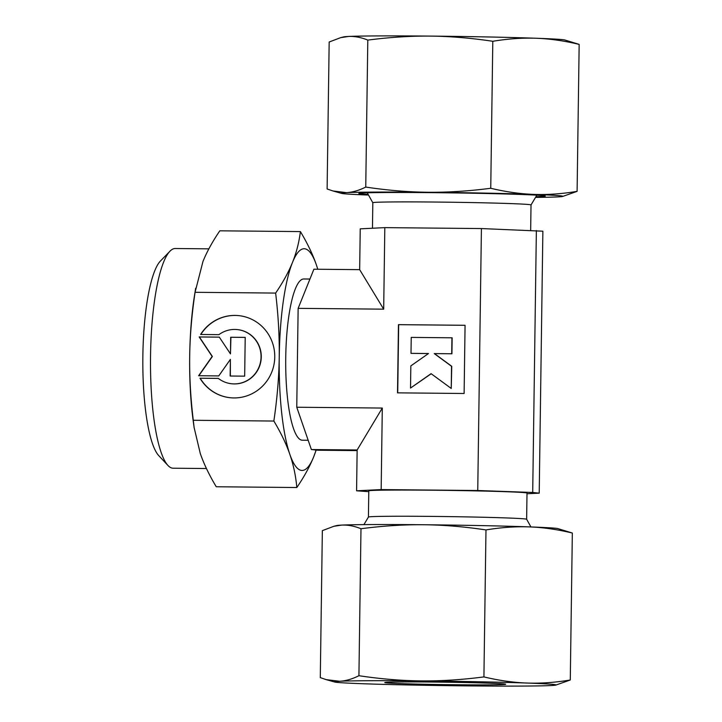 <?xml version="1.0" encoding="UTF-8"?>
<svg xmlns="http://www.w3.org/2000/svg" width="722" height="722" viewBox="0 0 722 722"><rect width="100%" height="100%" fill="white"/><g stroke="black" fill="none" stroke-linecap="round" stroke-linejoin="round"><path stroke-width="1.08" d="M526.636 519.262L527.006 493.081A79.113 1.579 0.8 0 0 525.147 492.711A79.113 1.579 0.8 0 0 439.346 490.283A79.113 1.579 0.8 0 0 368.789 490.87L368.428 517.06A79.113 1.579 0.8 0 1 439.427 516.483A79.113 1.579 0.8 0 1 524.786 518.91A79.113 1.579 0.8 0 1 526.636 519.253L530.932 526.952M372.462 228.242L372.814 202.729A79.113 1.579 0.8 0 1 443.362 202.133A79.113 1.579 0.8 0 1 529.172 204.57A79.113 1.579 0.8 0 1 531.022 204.931L530.67 230.318M309.946 279.035L303.872 278.981A80.62 17.373 90.5 0 0 285.731 358.608A80.62 17.373 90.5 0 0 301.976 440.203A80.62 17.373 90.5 0 0 302.328 440.221L308.177 440.276M208.875 248.846L175.229 248.521A109.852 23.673 90.5 0 0 169.986 251.184A109.852 23.673 90.5 0 0 150.51 358.139A109.852 23.673 90.5 0 0 167.937 465.455A109.852 23.673 90.5 0 0 172.648 468.19A109.852 23.673 90.5 0 0 173.136 468.217L206.447 468.533M317.806 269.261L316.371 264.875A110.863 23.889 90.5 0 0 304.648 248.774A110.863 23.889 90.5 0 0 292.509 262.375C288.556 272.158 282.934 282.392 275.642 293.078C278.313 315.406 279.504 336.741 279.233 357.101C278.945 377.462 277.149 398.77 273.855 421.043L193.279 420.276C190.608 397.948 189.408 376.604 189.687 356.244C189.976 335.892 191.772 314.575 195.066 292.302L202.954 261.517C206.907 251.734 212.53 241.5 219.822 230.814L300.397 231.591C299.061 242.33 296.435 252.592 292.509 262.375A110.863 23.889 90.5 0 0 279.233 357.101A110.863 23.889 90.5 0 0 289.829 454.328C293.466 464.905 295.803 475.969 296.823 487.531C304.115 476.845 309.738 466.611 313.691 456.827L316.182 450.05M317.77 269.261A110.863 23.889 90.5 0 0 316.371 264.875C312.707 254.297 307.382 243.197 300.397 231.591M273.855 421.043C280.84 432.658 286.165 443.75 289.829 454.328A110.863 23.889 90.5 0 0 301.552 470.428A110.863 23.889 90.5 0 0 313.691 456.827A110.863 23.889 90.5 0 0 316.092 450.032M238.865 315.64A41.271 40.288 -84 0 0 200.824 334.485M200.59 334.485A41.271 40.288 96 0 1 238.756 315.631A41.271 40.288 96 0 1 268.936 335.134A41.271 40.288 96 0 1 268.458 378.653A41.271 40.288 96 0 1 230.165 397.723A41.271 40.288 96 0 1 199.985 378.211L218.306 378.391A27.237 26.597 -84 0 0 231.627 383.761A27.237 26.597 -84 0 0 250.002 378.689A27.237 26.597 -84 0 0 260.173 349.574A27.237 26.597 -84 0 0 237.294 329.584A27.237 26.597 -84 0 0 218.91 334.656L200.59 334.485M237.403 329.593A27.237 26.597 96 0 1 237.511 329.611A27.237 26.597 96 0 1 260.389 349.601A27.237 26.597 96 0 1 250.218 378.716A27.237 26.597 96 0 1 231.843 383.788A27.237 26.597 96 0 1 231.735 383.779M230.471 353.897L230.914 337.264L245.209 337.409L244.668 376.162L230.156 376.027L230.39 359.375L218.766 375.918L198.622 375.729L212.151 356.46L199.164 336.939L219.308 337.138L230.471 353.897L230.697 337.246L245.209 337.382M219.326 337.156L199.38 336.966L212.367 356.488L198.848 375.729M230.39 359.375L230.372 376.027M218.333 378.409L200.202 378.238A41.271 40.288 -84 0 0 230.273 397.732M451.927 353.771L434.454 353.599L451.755 366.298L451.232 388.445L451.539 366.28L434.238 353.581L451.927 353.771L452.152 337.806L411.233 337.4L411.008 353.356L428.489 353.527L410.836 365.892L410.529 388.057L431.079 373.662L451.232 388.445M431.205 373.752L410.529 388.057M428.462 353.545L411.008 353.356M451.71 353.744L451.936 337.788M464.12 393.49L397.506 392.849L398.454 324.647L465.067 325.288L464.12 393.49M465.067 325.306L398.67 324.674L397.723 392.858M526.997 493.758L539.217 493.153L532.71 492.476L477.747 490.509L381.162 489.588L382.299 408.056L296.76 407.235L311.381 449.544L317.888 450.221L357.137 450.6M477.747 490.509L481.412 228.558L384.817 227.629L360.233 228.847L359.664 269.658L383.68 309.169L384.817 227.629M383.68 309.169L298.141 308.348L296.76 407.235M275.642 293.078L195.066 292.302M296.823 487.531L216.248 486.754C209.263 475.148 203.938 464.047 200.274 453.47L194.119 427.532L193.279 420.276M195.644 288.249L194.471 295.695A110.863 23.889 90.5 0 0 189.687 356.244A110.863 23.889 90.5 0 0 193.27 421.422L194.119 427.532M169.986 251.184L160.528 260.922A99.771 21.507 90.5 0 0 142.839 358.067A99.771 21.507 90.5 0 0 158.669 455.537L167.937 465.455M382.299 408.056L357.146 449.977L311.381 449.544M359.664 269.658L313.899 269.216L298.141 308.348M381.162 489.588L356.578 490.798L368.78 491.682M356.578 490.798L357.146 449.977M539.217 493.153L542.872 231.202L481.412 228.558M532.71 492.476L536.365 230.526M386.18 682.841A60.468 1.209 0.8 0 1 384.763 682.561A60.468 1.209 0.8 0 1 438.687 682.109A60.468 1.209 0.8 0 1 504.272 683.969A60.468 1.209 0.8 0 1 505.689 684.248A60.468 1.209 0.8 0 1 451.764 684.7A60.468 1.209 0.8 0 1 386.18 682.841M555.759 685.115L570.281 679.998C555.191 682.516 540.778 683.535 527.042 683.048A110.863 2.22 0.8 0 1 553.476 684.438A110.863 2.22 0.8 0 1 555.759 685.115A110.863 2.22 0.8 0 1 550.904 685.548A110.863 2.22 0.8 0 1 469.092 685.9A110.863 2.22 0.8 0 1 363.41 683.752A110.863 2.22 0.8 0 1 336.975 682.371A110.863 2.22 0.8 0 1 334.683 682.028A110.863 2.22 0.8 0 1 339.548 681.261L326.173 679.628L320.297 677.615L322.346 530.643L333.826 526.302L341.723 525.093C347.869 524.804 354.285 526.013 360.982 528.739C382.804 525.896 403.661 524.56 423.543 524.741C443.425 524.939 464.237 526.672 485.978 529.93C501.068 527.421 515.481 526.401 529.217 526.889C542.953 527.385 557.33 529.434 572.338 533.026L557.944 528.621A110.863 2.22 0.8 0 0 555.651 528.269A110.863 2.22 0.8 0 0 529.217 526.889A110.863 2.22 0.8 0 0 423.543 524.741A110.863 2.22 0.8 0 0 341.723 525.093A110.863 2.22 0.8 0 0 336.867 525.526L333.826 526.302M358.924 675.711C352.155 679.095 345.694 680.945 339.548 681.261A110.863 2.22 0.8 0 1 421.359 680.9C401.477 680.702 380.665 678.978 358.924 675.711L360.982 528.739M483.921 676.911C462.098 679.754 441.241 681.081 421.359 680.9A110.863 2.22 0.8 0 1 527.042 683.048C513.297 682.543 498.929 680.503 483.921 676.911L485.978 529.93M570.281 679.998L572.338 533.026M535.914 196.745A93.219 1.868 -179.2 0 0 545.209 195.996A93.219 1.868 -179.2 0 0 543.07 195.635A93.219 1.868 -179.2 0 0 443.57 192.783A93.219 1.868 -179.2 0 0 358.888 193.397A93.219 1.868 -179.2 0 0 361.018 193.893A93.219 1.868 -179.2 0 0 368.157 194.398M579.161 44.385L564.766 39.972A110.863 2.22 -179.2 0 0 562.474 39.629A110.863 2.22 -179.2 0 0 536.04 38.248C549.776 38.744 564.153 40.793 579.161 44.385L577.104 191.357C562.014 193.875 547.601 194.886 533.865 194.408C520.12 193.902 505.752 191.862 490.743 188.271C468.921 191.113 448.064 192.44 428.182 192.26C408.3 192.061 387.488 190.337 365.747 187.07C358.978 190.455 352.517 192.305 346.37 192.621L332.995 190.978L327.12 188.974L329.169 42.002L340.649 37.652L348.546 36.452C354.692 36.163 361.117 37.373 367.805 40.098L365.747 187.07M535.534 197.386A110.863 2.22 -179.2 0 0 557.727 196.907A110.863 2.22 -179.2 0 0 562.582 196.474A110.863 2.22 -179.2 0 0 560.299 195.797A110.863 2.22 -179.2 0 0 533.865 194.408A110.863 2.22 -179.2 0 0 428.182 192.26A110.863 2.22 -179.2 0 0 346.37 192.621A110.863 2.22 -179.2 0 0 341.506 193.379A110.863 2.22 -179.2 0 0 343.798 193.731A110.863 2.22 -179.2 0 0 368.518 195.048M562.582 196.474L577.104 191.357M492.801 41.289C507.891 38.78 522.304 37.761 536.04 38.248A110.863 2.22 -179.2 0 0 430.366 36.1C450.248 36.299 471.06 38.031 492.801 41.289L490.743 188.271M367.805 40.098C389.627 37.255 410.484 35.919 430.366 36.1A110.863 2.22 -179.2 0 0 348.546 36.452A110.863 2.22 -179.2 0 0 343.69 36.885L340.649 37.652M531.022 204.94L536.852 195.175M372.814 202.738L367.263 192.801M368.428 517.051L363.924 524.614M334.683 682.028L326.173 679.628M341.506 193.379L332.995 190.978"/></g></svg>
